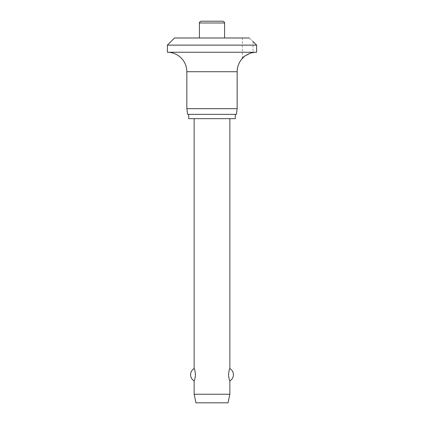 <?xml version="1.0" encoding="UTF-8"?>
<svg xmlns="http://www.w3.org/2000/svg" width="424" height="424" viewBox="0 0 424 424"><rect width="100%" height="100%" fill="white"/><g stroke="black" fill="none" stroke-linecap="round" stroke-linejoin="round"><path stroke-width="0.32" stroke-dasharray="2.12 1.59" d="M256.621 52.258L167.379 52.258M256.621 45.119L167.379 45.119M251.591 52.873L250.218 53.244M237.164 108.655L186.836 108.655M236.364 114.369L187.636 114.369M235.293 118.651L188.707 118.651M235.293 114.369L188.707 114.369L235.293 114.369M242.343 58.496L242.343 37.98L249.127 37.98L242.343 37.98M249.095 37.948C254.087 42.527 254.087 42.527 249.095 37.948M253.054 41.547L253.054 52.587M222.796 21.2L201.204 21.2M199.418 37.98L224.582 37.98L199.418 37.98M229.85 394.235L194.15 394.235M194.15 380.895C194.563 380.657 195.008 378.6 195.491 374.715C195.008 370.83 194.563 368.769 194.15 368.53M229.85 118.651L194.15 118.651L229.85 118.651M229.85 368.53C229.437 368.769 228.992 370.83 228.51 374.715C228.992 378.6 229.437 380.657 229.85 380.895M228.064 402.8L195.936 402.8M249.127 37.98L174.518 37.98M237.164 71.709L186.836 71.709M224.582 22.986L199.418 22.986"/><path stroke-width="0.64" d="M253.054 41.547L256.621 45.119L167.379 45.119L174.518 37.98L249.127 37.98M249.095 37.948C254.087 42.527 254.087 42.527 249.095 37.948M250.218 53.244L244.796 56.032L242.343 58.496C241.648 57.192 252.656 51.511 253.054 52.587A19.456 19.456 0 0 1 256.621 52.258L256.621 45.119M167.379 45.119L167.379 52.258A19.456 19.456 0 0 1 186.836 71.709L186.836 108.655L187.636 114.369L236.364 114.369L237.164 108.655L237.164 71.709A19.456 19.456 0 0 1 242.343 58.496M253.054 52.587L251.591 52.873M188.707 114.369L188.707 118.651L235.293 118.651L235.293 114.369M199.418 37.98L199.418 22.986C199.137 22.398 199.731 21.804 201.204 21.2L222.796 21.2C224.269 21.804 224.863 22.398 224.582 22.986L224.582 37.98M194.15 118.651L194.15 368.53C194.563 368.769 195.008 370.83 195.491 374.715C195.008 378.6 194.563 380.657 194.15 380.895L194.15 394.235L195.936 402.8L228.064 402.8L229.85 394.235L229.85 380.895C229.437 380.657 228.992 378.6 228.51 374.715C228.992 370.83 229.437 368.769 229.85 368.53L229.85 118.651M194.15 394.235L229.85 394.235M186.836 108.655L237.164 108.655M167.379 52.258L256.621 52.258M199.418 22.986L224.582 22.986M186.836 71.709L237.164 71.709M229.85 380.895A7.139 7.139 0 0 0 229.85 368.53M194.15 368.53A7.139 7.139 0 0 0 194.15 380.895"/></g></svg>
